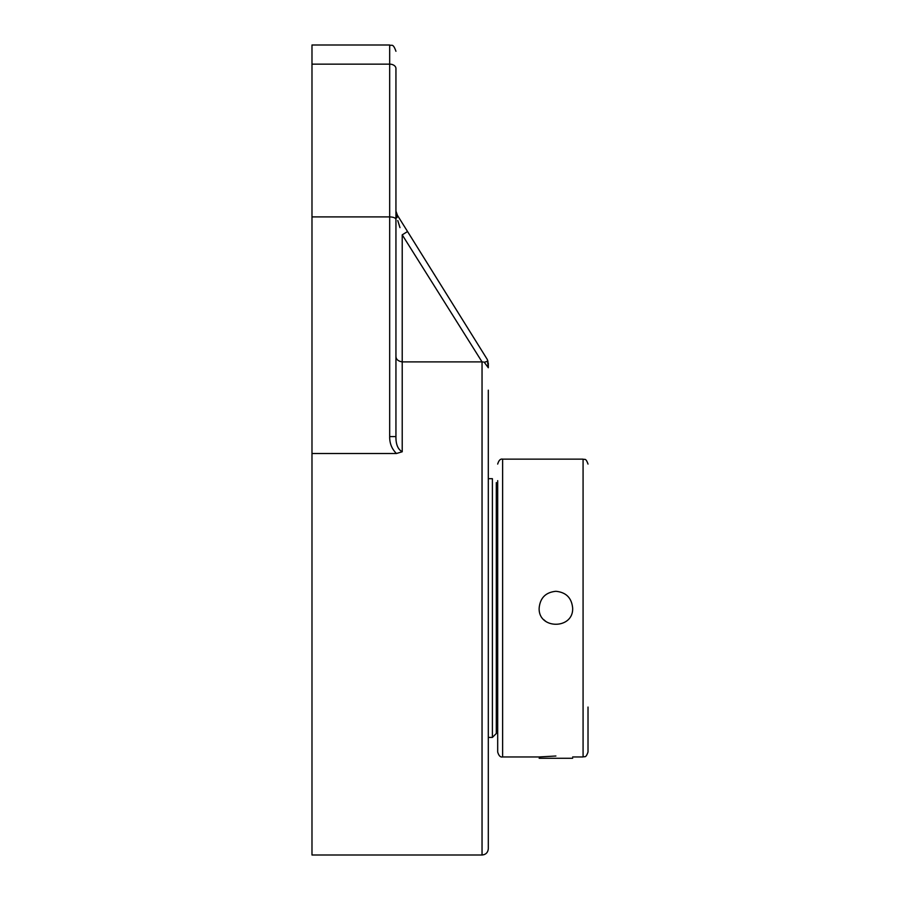 <?xml version="1.0" encoding="UTF-8"?>
<svg xmlns="http://www.w3.org/2000/svg" width="900" height="900" viewBox="0 0 900 900"><rect width="100%" height="100%" fill="white"/><g stroke="black" fill="none" stroke-linecap="round" stroke-linejoin="round"><path stroke-width="1.35" d="M402.514 223.447L487.361 359.572L407.543 231.525L402.221 234.844L482.04 361.89L482.04 855C485.809 854.663 487.901 852.57 488.306 848.722L488.306 608.051M487.361 359.572L488.306 367.751L488.306 362.891M488.306 848.722L488.306 390.184M485.899 361.789L488.07 361.17L484.245 362.261L488.306 367.751M482.04 361.89L483.368 362.014M397.777 220.579L399.971 227.644M399.161 225.023L398.869 224.111M395.989 212.49L395.944 211.129L397.44 215.325M398.509 217.035L401.963 222.57M407.543 231.525L396.9 214.447A6.277 4.061 148.1 0 1 396.9 217.766L395.944 211.129L395.944 280.586L395.944 211.129L396.9 214.447M481.41 361.89L402.221 361.89C398.036 361.181 395.944 359.28 395.944 356.164L395.944 339.863L395.944 356.164M389.678 436.59L395.944 436.59L395.944 219.431C395.572 217.89 393.48 217.046 389.678 216.9L389.678 436.59C389.554 443.272 391.804 448.909 396.439 453.51L402.221 451.766C397.901 449.392 395.809 444.33 395.944 436.59M311.985 64.148L389.678 64.148L389.678 216.9L311.985 216.9L311.985 45L389.678 45L389.678 64.148A6.277 4.354 0 0 1 395.944 68.513L395.944 219.431M311.985 216.9L311.985 453.51L396.439 453.51M395.944 135.877L395.944 76.612M311.985 453.51L311.985 855L482.04 855M496.305 482.603L496.305 733.5L492.39 737.415L492.39 478.676L488.306 478.676M497.689 480.656L497.689 752.018C498.803 755.786 500.445 757.429 502.627 756.956L502.627 459.135C500.445 458.674 498.803 460.316 497.689 464.074M544.061 619.886A16.751 16.751 0 0 0 546.559 621.945M555.896 591.3C566.066 592.29 571.658 597.881 572.648 608.051C573.683 629.651 538.121 629.651 539.156 608.051C540.146 597.881 545.726 592.29 555.896 591.3M502.627 459.135L583.076 459.135L583.076 756.956C584.539 756.011 585.664 758.768 588.015 752.018L588.015 707.074M502.627 756.956L539.156 756.956L555.896 756.011M539.156 758.273L572.648 758.273M402.221 451.766L402.221 234.844M389.678 45C391.579 46.271 392.884 42.581 395.944 51.277M497.689 723.465L496.305 723.465M488.306 737.415L492.39 737.415M583.076 756.956L572.648 756.956M583.076 459.135C584.539 460.091 585.664 457.324 588.015 464.074"/></g></svg>
